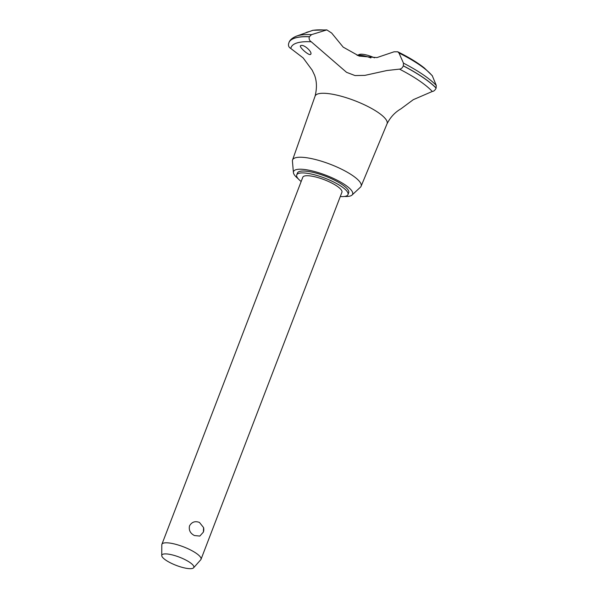 <?xml version="1.0" encoding="UTF-8"?>
<svg xmlns="http://www.w3.org/2000/svg" width="598" height="598" viewBox="0 0 598 598"><rect width="100%" height="100%" fill="white"/><g stroke="black" fill="none" stroke-linecap="round" stroke-linejoin="round"><path stroke-width="0.9" d="M340.284 196.518A27.448 7.056 -159 0 0 347.984 194.589L348.709 192.698A27.448 7.056 -159 0 0 333.198 179.535A27.448 7.056 -159 0 0 297.46 173.024L296.735 174.915A27.448 7.056 -159 0 0 301.168 181.5M347.984 194.589A27.448 7.056 -159 0 0 332.473 181.426A27.448 7.056 -159 0 0 296.735 174.915M344.418 196.465A31.634 8.133 -159 0 0 352.028 195.053L360.43 187.204A36.702 9.441 -159 0 0 361.087 186.277A36.702 9.441 -159 0 0 340.374 168.614A36.702 9.441 -159 0 0 292.557 159.965A36.702 9.441 -159 0 0 292.429 161.101L293.416 172.553A31.634 8.133 -159 0 0 298.133 178.697M352.028 195.053A31.634 8.133 -159 0 0 334.745 179.026A31.634 8.133 -159 0 0 293.416 172.553M432.302 91.464A78.398 20.16 -159 0 0 399.479 69.121L386.869 70.527L364.877 75.378L355.018 75.557L346.556 72.328L311.259 41.785C309.405 40.627 308.762 38.96 309.338 36.777L311.528 34.639L326.837 29.9L331.658 33.047L343.185 47.13L359.174 56.085L376.942 57.587L394.06 51.802L397.715 51.772C408.643 57.154 417.531 62.581 424.386 68.03L432.242 75.647L436.256 85.379L436.121 88.115C435.082 90.223 433.812 91.337 432.302 91.464L413.285 99.679L400.966 108.821C394.949 112.289 390.292 117.32 386.996 123.913A38.549 9.912 -159 0 0 387.055 123.779A38.549 9.912 -159 0 0 365.303 105.226A38.549 9.912 -159 0 0 317.837 93.938A38.549 9.912 -159 0 0 315.079 96.151L292.557 159.965M309.368 36.702A82.128 21.117 -159 0 0 294.769 38.063A82.128 21.117 -159 0 0 289.058 42.346A82.128 21.117 -159 0 0 288.946 42.622A82.128 21.117 -159 0 0 288.931 42.66M309.338 36.777A82.128 21.117 -159 0 0 294.739 38.137A82.128 21.117 -159 0 0 288.916 42.697A82.128 21.117 -159 0 0 288.894 42.757L288.513 44.103M326.837 29.9L312.956 30.281L296.257 36.209A80.782 20.773 -159 0 1 296.952 35.962A80.782 20.773 -159 0 1 311.528 34.639M306.161 32.509L308.546 31.724M300.861 45.598C304.046 43.938 313.771 53.14 310.257 54.575C307.835 55.068 297.946 45.941 300.861 45.598L300.405 45.986M310.766 54.074L310.257 54.575M161.744 555.564L161.796 544.845A20.952 5.389 21 0 1 161.894 544.322L302.797 177.247A20.952 5.389 21 0 1 330.081 182.211A20.952 5.389 21 0 1 341.921 192.257L201.01 559.339A20.952 5.389 21 0 1 200.734 559.788L193.595 567.794A17.14 4.41 -159 0 0 184.139 559.205A17.14 4.41 -159 0 0 161.744 555.564A17.14 4.41 -159 0 0 171.506 563.361A17.14 4.41 -159 0 0 193.595 567.794M199.478 522.45L203.574 527.578L203.387 532.093L199.844 536.062L194.447 535.546C190.284 533.394 188.639 530.172 189.514 525.896C191.794 521.949 195.112 520.798 199.478 522.45M161.894 544.322A20.952 5.389 21 0 1 189.177 549.293A20.952 5.389 21 0 1 201.01 559.339M370.902 57.946A14.666 3.767 -159 0 0 357.141 55.397M357.118 55.39L359.391 54.478A12.573 3.229 21 0 1 374.483 57.842M288.662 43.579C288.116 45.747 288.841 47.384 290.822 48.505L303.149 57.916L312.276 70.287M311.259 41.785A78.398 20.16 -159 0 0 290.822 48.498M397.715 51.772L398.963 52.99L403.463 63.134L403.321 65.9C402.364 67.963 401.086 69.039 399.479 69.121M436.151 88.041A82.128 21.117 -159 0 0 403.351 65.825M436.121 88.115A82.128 21.117 -159 0 0 403.321 65.9M325.05 30.087A69.921 17.977 -159 0 0 312.223 30.483M432.496 76.096A69.921 17.977 -159 0 0 398.963 52.99M436.256 85.379A80.782 20.773 -159 0 0 403.463 63.134M361.087 186.277L387.055 123.779M203.387 532.093A8.379 8.379 0 0 0 203.574 527.578M289.058 42.346C289.873 39.999 292.273 37.951 296.257 36.209M312.156 70.101L314.548 75.131C316.873 81.373 317.037 88.422 315.034 96.293"/></g></svg>
